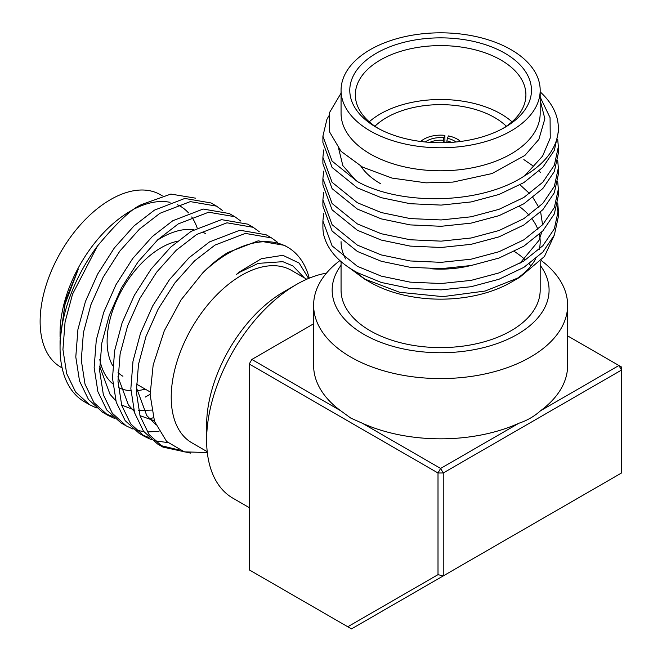 <?xml version="1.0" encoding="UTF-8"?>
<svg xmlns="http://www.w3.org/2000/svg" width="662" height="662" viewBox="0 0 662 662"><rect width="100%" height="100%" fill="white"/><g stroke="black" fill="none" stroke-linecap="round" stroke-linejoin="round"><path stroke-width="0.99" d="M122.933 376.256A76.387 44.097 -60 0 1 118.035 372.582M112.755 365.78A76.387 44.097 -60 0 1 161.131 247.737A76.387 44.097 -60 0 1 177.375 241.241M444.905 142.694L444.905 135.371A23.542 13.596 0 0 0 420.718 141.478M460.529 141.478A23.542 13.596 0 0 0 457.268 139.119A23.542 13.596 0 0 0 448.488 135.925L447.38 138.308A19.281 11.13 180 0 1 455.969 141.999M425.277 141.999A19.281 11.13 180 0 1 443.797 137.754L443.317 140.311A17.427 10.062 0 0 0 429.77 142.38M444.905 135.371L443.797 137.754M443.317 142.727L443.317 140.311M451.476 142.38A17.427 10.062 0 0 0 446.9 140.865L446.9 142.628M446.9 140.865L447.38 138.308M506.322 126.235A76.387 44.097 0 0 0 494.638 117.555A76.387 44.097 0 0 0 374.924 126.235M430.424 268.731A76.387 44.097 0 0 0 470.293 265.669M60.076 338.539L65.654 300.151L78.306 269.103L64.859 304.611L60.052 340.731L60.052 347.873A117.728 67.971 120 0 0 84.438 401.768L89.577 404.73L75.609 392.036L66.672 373.6L62.931 349.528L65.058 322.071L72.547 294.143L97.405 246.115C117.455 221.969 132.392 208.042 142.214 204.31L170.87 194.074L195.489 198.161M99.581 366.144L110.049 394.345L115.8 400.717M121.618 405.028L133.741 409.778M138.639 410.531L151.581 410.084M117.935 376.736L128.403 404.937L134.154 411.317M139.972 415.628L154.304 420.784M136.289 387.336L146.757 415.537L155.661 424.458M304.214 277.75L292.943 265.934L282.839 261.68L258.205 263.368L239.834 272.19L236.4 274.465L239.603 271.801L261.391 258.693L282.856 255.309L299.158 263.079L308.583 278.454M202.671 272.951A117.728 67.971 -60 0 1 228.771 253.033A117.728 67.971 -60 0 1 287.639 247.207L284.403 245.337L258.205 240.836L227.869 252.512C219.47 257.634 211.07 264.452 202.671 272.951L181.189 299.729L164.275 330.834L153.17 364.977L150.117 394.66L154.511 421.371L166.642 441.504L184.425 451.865L207.314 452.527M271.536 237.915L266.05 234.745L239.851 230.235L209.515 241.911L189.059 257.725L169.414 279.703L152.715 305.869L140.476 333.367L132.988 361.287L130.853 388.751L134.593 412.823L143.538 431.252L157.506 443.954L162.993 447.115L149.024 434.421L140.079 415.984L136.339 391.912L138.474 364.456L145.963 336.536L158.201 309.03L174.909 282.873L194.545 260.886L215.001 245.081L245.337 233.405L271.536 237.915L277.585 242.309M160.303 445.435L179.121 449.994M253.19 227.314L247.704 224.145L221.497 219.643L191.161 231.319L170.705 247.125L151.068 269.111L134.361 295.269L122.122 322.766L114.634 350.686L112.499 378.151L116.239 402.223L125.184 420.66L139.152 433.353L144.639 436.523L130.671 423.829L121.725 405.392L117.985 381.32L120.12 353.856L127.609 325.936L139.847 298.438L156.555 272.281L176.191 250.294L196.647 234.489L226.983 222.804L253.19 227.314L259.231 231.708M141.949 434.835L148.991 437.532M234.836 216.722L229.35 213.553L203.151 209.043L172.807 220.719L152.351 236.533L132.714 258.511L116.007 284.677L103.769 312.174L96.28 340.094L94.145 367.559L97.885 391.631L106.83 410.059L120.798 422.761L126.285 425.923L112.317 413.229L103.371 394.792L99.631 370.72L101.766 343.264L109.255 315.335L121.494 287.838L138.201 261.68L157.837 239.694L178.293 223.888L208.638 212.212L234.836 216.714L240.877 221.116M216.482 206.122L210.996 202.953L184.797 198.451L154.453 210.127L133.997 225.932L114.36 247.919L97.653 274.076L85.415 301.574L77.926 329.494L75.791 356.959L79.531 381.031L88.476 399.467L102.445 412.161L107.931 415.331L93.963 402.637L85.017 384.2L81.277 360.128L83.412 332.663L90.901 304.743L103.14 277.246L119.847 251.088L139.483 229.102L159.939 213.296L190.284 201.612L216.482 206.122L222.531 210.516M105.25 413.642L112.283 416.332M145.276 397.076L150.109 394.304M96.338 407.9L89.577 404.73M153.352 417.722L149.488 418.897M114.691 418.492L107.931 415.331M158.988 431.367L147.328 431.947M143.828 431.649L136.124 430.101M133.037 429.092L126.285 425.923M167.784 442.613L154.478 440.693M151.391 439.684L144.639 436.523M190.524 453.098L162.993 447.115M356.313 180.966L342.85 165.641L338.679 148.677M520.051 184.847L529.641 193.61M532.902 197.516L538.843 207.338M540.639 211.956L542.583 224.832M541.764 232.023L539.116 240.198L519.927 263.36M540.184 91.869A117.728 67.971 180 0 1 558.347 128.147A117.728 67.971 180 0 1 524.85 175.637L542.617 156.042L550.238 138.06L550.072 117.687L540.184 97.091M524.85 175.637C481.655 204.666 401.081 205.965 357.381 181.545L332.092 161.106L322.899 136.165L326.904 119.425L328.749 116.015M557.71 139.326L558.347 146.765L554.342 165.21L542.848 182.166L523.865 197.441L499.024 209.324L471.096 216.797L441.157 219.95L410.15 218.568L381.295 212.552L357.381 202.738L332.092 182.307L322.899 157.357L323.677 149.926M557.71 160.518L558.347 167.958L554.342 186.403L542.848 203.358L523.865 218.634L499.024 230.525L471.096 237.997L441.157 241.142L410.15 239.76L381.295 233.744L357.381 223.93L332.092 203.499L322.899 178.55L323.677 171.119M557.71 181.719L558.347 189.15L554.342 207.595L542.848 224.55L523.865 239.826L499.024 251.717L471.096 259.19L441.157 262.334L410.15 260.952L381.295 254.936L357.381 245.13L332.092 224.691L322.899 199.742L323.677 192.311M523.865 159.6L532.893 165.814M539.083 171.061L540.664 172.575M557.71 202.911L558.347 210.342L554.342 228.787L542.848 245.743L523.865 261.018L499.024 272.91L471.096 280.382L441.157 283.526L410.15 282.144L381.295 276.128L357.381 266.323L332.092 245.883L322.899 220.934L323.677 213.503M349.031 267.63L364.299 278.901L399.625 292.281L442.845 296.634L485.122 291.04L519.86 277.221L544.437 256.508L554.036 235.796M322.899 220.934L322.899 226.843A117.728 67.971 0 0 0 323.801 235.25C327.748 250.228 338.944 262.69 357.381 272.653L381.295 282.467L410.15 288.483L441.157 289.865L471.096 286.712L499.024 279.24L523.865 267.357L542.848 252.081L554.342 235.118L558.347 216.673L558.347 210.342M558.231 213.512L557.048 206.072M322.899 199.742L322.899 206.081L332.092 231.021L357.381 251.461L381.295 261.275L410.15 267.291L441.157 268.673L471.096 265.52L499.024 258.048L523.865 246.165L542.848 230.889L554.342 213.925L558.347 195.48L558.347 189.15M322.899 178.55L322.899 184.888L332.092 209.829L357.381 230.268L381.295 240.074L410.15 246.098L441.157 247.48L471.096 244.328L499.024 236.855L523.865 224.972L542.848 209.697L554.342 192.733L558.347 174.288L558.347 167.958M322.899 157.357L322.899 163.696L332.092 188.637L357.381 209.076L381.295 218.882L410.15 224.898L441.157 226.288L471.096 223.135L499.024 215.663L523.865 203.78L542.848 188.505L554.342 171.541L558.347 153.096L558.347 146.765M322.899 136.165L322.899 142.504L332.092 167.445L357.381 187.884L381.295 197.69L410.15 203.706L441.157 205.096L471.096 201.943L499.024 194.471L523.865 182.588L542.848 167.312L554.342 150.348L558.347 131.904L558.347 128.147M540.184 100.252L544.851 118.763L538.851 139.434L524.9 155.429L492.073 173.543L452.916 182.1L425.972 182.844L392.028 178.086L362.602 167.155L341.046 151.325L329.461 131.755L329.585 112.466L341.062 93.152M205.344 233.52A88.435 51.057 120 0 0 202.605 232.122M193.9 229.689A88.435 51.057 120 0 0 161.131 237.898A88.435 51.057 120 0 0 157.167 240.331M99.805 359.64A88.435 51.057 120 0 0 112.83 383.852M118.349 387.469A88.435 51.057 120 0 0 130.935 390.77M136.306 390.712A88.435 51.057 120 0 0 145.218 389.115M380.319 183.548A85.282 49.236 180 0 1 360.914 166.245M369.247 121.791A85.282 49.236 180 0 1 500.927 113.922A85.282 49.236 180 0 1 511.999 121.791M504.858 53.217A90.843 52.447 180 0 1 504.858 127.385A90.843 52.447 180 0 1 376.388 127.385L376.388 127.385A90.843 52.447 180 0 1 376.388 53.217A90.843 52.447 180 0 1 504.858 53.217M502.83 128.527A85.282 49.236 0 0 0 525.909 94.84A85.282 49.236 0 0 0 500.927 60.027A85.282 49.236 0 0 0 407.991 49.352A85.282 49.236 0 0 0 355.337 94.84A85.282 49.236 0 0 0 378.416 128.527M341.062 241.68A99.557 57.478 0 0 0 345.638 258.9M355.833 271.801A99.557 57.478 0 0 0 367.36 280.597M519.86 277.221L511.023 282.326A99.557 57.478 0 0 1 370.224 282.326L364.299 278.901M341.062 265.28A108.46 62.617 0 0 0 363.935 334.393A108.46 62.617 0 0 0 501.564 341.915A108.46 62.617 0 0 0 540.184 265.28M541.152 260.456A126.996 73.325 180 0 1 567.624 305.256A126.996 73.325 180 0 1 489.226 372.996A126.996 73.325 180 0 1 350.819 357.099A126.996 73.325 180 0 1 313.623 305.256A126.996 73.325 180 0 1 339.92 260.58M341.062 261.589L341.062 290.122A99.557 57.478 0 0 0 370.224 330.76A99.557 57.478 0 0 0 478.725 343.222A99.557 57.478 0 0 0 540.184 290.122L540.184 261.498M530.907 265.901A99.557 57.478 0 0 0 529.178 263.848M524.726 259.363A99.557 57.478 0 0 0 514.333 251.486M341.062 90.305L341.062 113.31A99.557 57.478 0 0 0 370.224 153.956A99.557 57.478 0 0 0 478.725 166.419A99.557 57.478 0 0 0 540.184 113.31L540.184 90.305A99.557 57.478 0 0 0 511.023 49.658A99.557 57.478 0 0 0 402.521 37.196A99.557 57.478 0 0 0 341.062 90.305A99.557 57.478 0 0 0 370.224 130.944A99.557 57.478 0 0 0 478.725 143.406A99.557 57.478 0 0 0 540.184 90.305M206.618 440.056L206.618 425.227A108.825 62.832 -60 0 1 283.568 291.942L296.419 284.519A126.996 73.325 120 0 0 206.618 440.056A126.996 73.325 120 0 0 232.916 498.196L249.226 507.605M326.449 273.149A126.996 73.325 120 0 0 296.419 284.519L283.568 291.942A108.825 62.832 -60 0 1 283.568 291.934M207.214 451.674L191.839 442.795A99.557 57.478 -60 0 1 176.58 363.016A99.557 57.478 -60 0 1 241.622 275.284A99.557 57.478 -60 0 1 291.396 270.353L306.771 279.232M136.107 208.1A99.557 57.478 -60 0 1 170.043 202.324M177.499 204.765A99.557 57.478 -60 0 1 180.23 206.172A99.557 57.478 -60 0 1 188.488 212.883M191.699 216.954A99.557 57.478 -60 0 1 197.152 227.893M62.104 367.89L60.747 367.112A99.557 57.478 -60 0 1 45.488 287.333A99.557 57.478 -60 0 1 110.521 199.601A99.557 57.478 -60 0 1 160.303 194.669L162.215 195.77M438.004 574.666L438.004 472.982L443.242 472.982L440.619 468.439L438.004 472.982L249.226 363.992L251.85 359.449L340.649 410.721L350.819 418.111L362.304 423.225L440.619 468.439L518.934 423.225C527.035 420.569 534.251 416.398 540.597 410.721L618.912 365.507L621.535 367.021L621.535 370.05L443.242 472.982L443.242 575.915L351.481 628.9L347.773 626.757L438.004 574.666L443.242 575.915L621.535 472.982L621.535 370.05L618.912 365.507L567.624 335.891M249.226 363.992L249.226 569.866L347.773 626.757M313.623 323.784L251.85 359.449M313.623 305.256L313.623 365.507A126.996 73.325 0 0 0 340.649 410.721M362.304 423.225A126.996 73.325 0 0 0 518.934 423.225M540.597 410.721A126.996 73.325 0 0 0 567.624 365.507L567.624 305.256M60.052 336.536L60.052 333.036A99.557 57.478 -60 0 1 130.447 211.104L142.214 204.31M287.639 247.207A117.728 67.971 -60 0 1 309.262 278.172M97.405 246.115A117.728 67.971 120 0 0 60.052 347.873M515.119 279.811A99.557 57.478 0 0 0 535.599 258.916M539.307 249.293A99.557 57.478 0 0 0 540.184 241.68A99.557 57.478 0 0 0 539.373 234.373M537.883 229.408A99.557 57.478 0 0 0 532.256 219.205M529.021 215.241A99.557 57.478 0 0 0 519.306 206.461M150.1 391.937L136.364 384.001"/></g></svg>
